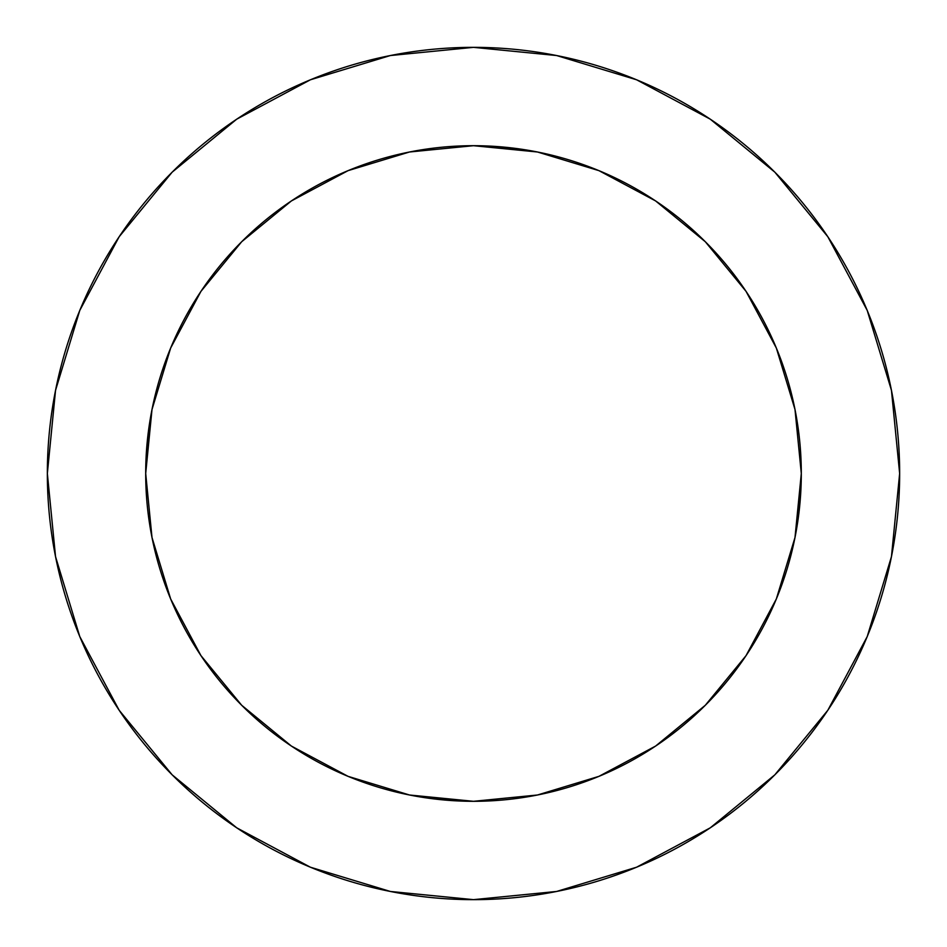 <?xml version="1.0" encoding="UTF-8"?>
<svg xmlns="http://www.w3.org/2000/svg" width="947" height="947" viewBox="0 0 947 947"><rect width="100%" height="100%" fill="white"/><g stroke="black" fill="none" stroke-linecap="round" stroke-linejoin="round"><path stroke-width="1.42" d="M801.304 473.5L795.007 409.542L776.351 348.058L746.058 291.38L705.29 241.71L655.62 200.942L598.942 170.649L537.458 151.994L473.5 145.696L409.542 151.994L348.058 170.649L291.38 200.942L241.71 241.71L200.942 291.38L170.649 348.058L151.994 409.542L145.696 473.5L151.994 537.458L170.649 598.942L200.942 655.62L241.71 705.29L291.38 746.058L348.058 776.351L409.542 795.007L473.5 801.304L537.458 795.007L598.942 776.351L655.62 746.058L705.29 705.29L746.058 655.62L776.351 598.942L795.007 537.458L801.304 473.5A327.804 327.804 0 0 1 473.5 801.304A327.804 327.804 0 0 1 145.696 473.5A327.804 327.804 0 0 1 473.5 145.696A327.804 327.804 0 0 1 801.304 473.5L796.64 528.604M47.35 473.5A426.15 426.15 0 0 1 473.5 47.35A426.15 426.15 0 0 1 899.65 473.5A426.15 426.15 0 0 1 473.5 899.65A426.15 426.15 0 0 1 47.35 473.5L55.542 556.635L79.785 636.585L119.168 710.262L172.165 774.835L236.738 827.832L310.415 867.215L390.365 891.458L473.5 899.65L556.635 891.458L636.585 867.215L710.262 827.832L774.835 774.835L827.832 710.262L867.215 636.585L891.458 556.635L899.65 473.5L891.458 390.365L867.215 310.415L827.832 236.738L774.835 172.165L710.262 119.168L636.585 79.785L556.635 55.542L473.5 47.35L390.365 55.542L310.415 79.785L236.738 119.168L172.165 172.165L119.168 236.738L79.785 310.415L55.542 390.365L47.35 473.5M473.5 801.304L418.396 796.64M145.696 473.5L150.36 418.396M473.5 145.696L528.604 150.36M827.832 236.738L774.835 172.165L710.368 119.251M236.738 119.168L172.165 172.165L119.251 236.632M119.168 710.262L172.165 774.835L236.632 827.749M710.262 827.832L774.835 774.835L827.749 710.368"/></g></svg>
